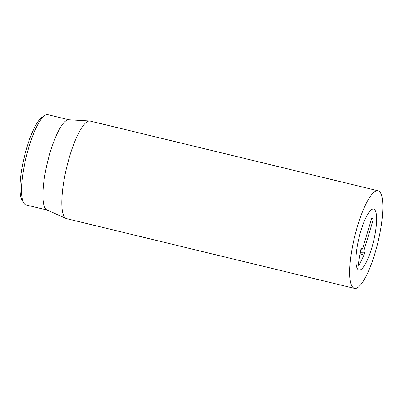 <?xml version="1.0" encoding="UTF-8"?>
<svg xmlns="http://www.w3.org/2000/svg" width="403" height="403" viewBox="0 0 403 403"><rect width="100%" height="100%" fill="white"/><g stroke="black" fill="none" stroke-linecap="round" stroke-linejoin="round"><path stroke-width="0.6" d="M44.864 115.409L42.063 117.233A43.932 10.478 103.6 0 0 24.356 156.762A43.932 10.478 103.6 0 0 22.014 200.014L23.666 202.921A46.441 11.077 -76.4 0 1 26.14 157.195A46.441 11.077 -76.4 0 1 44.864 115.409A46.441 11.077 -76.4 0 1 46.758 114.623A46.441 11.077 -76.4 0 1 47.841 114.669L68.933 119.777M359.607 270.106A31.379 7.486 -76.4 0 1 358.877 270.075A31.379 7.486 -76.4 0 1 358.987 237.815A31.379 7.486 -76.4 0 1 373.646 209.081A31.379 7.486 -76.4 0 1 373.883 239.876A31.379 7.486 -76.4 0 1 359.607 270.106M47.065 210.049L25.973 204.941A46.441 11.077 -76.4 0 1 23.666 202.921M66.077 218.481L46.844 209.953A46.441 11.077 -76.4 0 1 47.468 162.364A46.441 11.077 -76.4 0 1 68.691 119.762L89.693 120.976A50.209 11.974 103.6 0 0 89.038 121.011A50.209 11.974 103.6 0 0 66.445 168.318A50.209 11.974 103.6 0 0 66.077 218.481A50.209 11.974 103.6 0 0 66.571 218.648L354.444 288.377A50.209 11.974 -76.4 0 1 354.066 239.105A50.209 11.974 -76.4 0 1 376.911 190.735A50.209 11.974 -76.4 0 1 378.079 190.78A50.209 11.974 -76.4 0 1 377.903 242.399A50.209 11.974 -76.4 0 1 354.444 288.377M378.079 190.78L90.212 121.056A50.209 11.974 103.6 0 0 89.693 120.976M371.45 219.202A1.884 0.448 -76.4 0 1 372.186 217.887A1.884 0.448 -76.4 0 1 372.307 217.963L372.956 218.995A1.884 0.448 -76.4 0 1 372.75 221.272L363.728 251.165L364.377 252.197A1.904 0.453 -76.4 0 1 363.874 255.28L359.018 265.446A2.509 0.599 -76.4 0 1 358.348 266.146A2.509 0.599 -76.4 0 1 358.257 264.232L360.7 250.218A1.904 0.453 -76.4 0 1 361.662 247.981A1.904 0.453 -76.4 0 1 361.778 248.057L362.428 249.094L371.45 219.202M362.428 249.094L360.937 249.24M363.728 251.165L360.564 251.009M371.672 248.208A31.379 7.486 -76.4 0 1 358.877 270.075A31.379 7.486 -76.4 0 1 358.987 237.815A31.379 7.486 -76.4 0 1 373.646 209.081A31.379 7.486 -76.4 0 1 371.672 248.208M372.307 217.963L372.04 217.968M361.778 248.057L361.511 248.062M359.018 265.446L358.156 265.068M363.874 255.28L360.101 253.643M364.377 252.197L360.337 252.283M372.75 221.272L370.987 220.733M372.956 218.995L371.506 219.025"/></g></svg>
